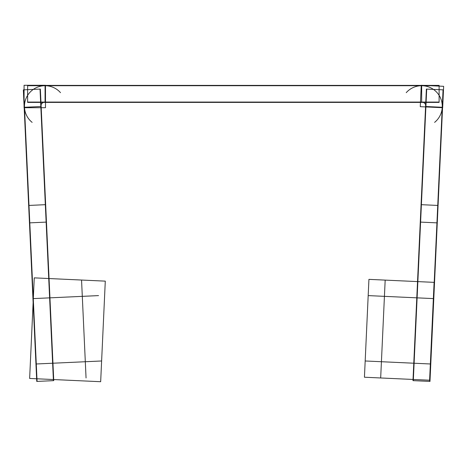 <?xml version="1.0" encoding="UTF-8"?>
<svg xmlns="http://www.w3.org/2000/svg" width="467" height="467" viewBox="0 0 467 467"><rect width="100%" height="100%" fill="white"/><g stroke="black" fill="none" stroke-linecap="round" stroke-linejoin="round"><path stroke-width="0.7" d="M23.677 89.851L37.08 381.405M52.952 363.215L35.953 363.997M53.752 380.64L36.753 381.422L29.462 222.876L46.461 222.094L53.752 380.64M45.661 204.669L28.662 205.451M46.461 222.094L40.349 89.08L23.35 89.862L29.462 222.876M45.48 107.708L45.48 85.286L24.068 85.286L24.068 107.708L45.48 107.708M32.13 122.372A20.612 20.612 0 0 1 30.162 92.092A20.612 20.612 0 0 1 60.506 92.664M40.022 89.098L53.425 380.658M40.827 106.663A4.25 4.25 0 0 1 45.206 102.08M439.108 102.075L27.623 102.075M439.108 102.401L439.108 85.391L27.623 85.391L27.623 102.401L439.108 102.401M439.108 85.718L27.623 85.718M406.232 92.664A20.612 20.612 0 0 1 436.569 92.092A20.612 20.612 0 0 1 434.602 122.372M420.271 106.674L442.669 107.708L443.65 86.313L421.252 85.286L420.271 106.674M420.271 222.094L437.27 222.876L443.381 89.862L426.383 89.08L412.98 380.64L429.979 381.422L437.27 222.876M421.071 204.669L438.069 205.451M429.652 381.405L443.055 89.851M413.307 380.658L426.71 89.098M413.785 363.215L430.778 363.997M421.526 102.08A4.25 4.25 0 0 1 425.904 106.663M36.379 363.98L101.555 360.979M29.637 378.451L100.668 381.714L105.291 281.134L34.26 277.865L29.637 378.451M98.549 295.605L33.373 298.6M86.056 377.972L81.556 280.112M385.176 280.112L380.675 377.972M365.182 360.979L430.352 363.98M364.435 377.225L429.605 380.22L434.106 282.36L368.93 279.365L364.435 377.225M433.358 298.6L368.183 295.605M24.477 107.276L40.822 106.523L24.477 107.276M45.071 85.718L45.071 102.075M421.666 85.718L421.666 102.075L421.666 85.718M442.255 107.276L425.91 106.523"/></g></svg>
